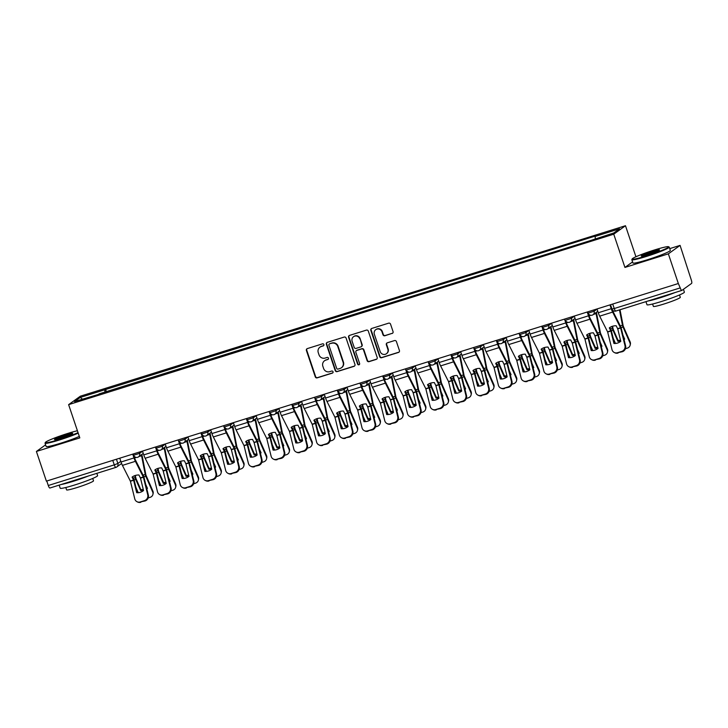 <?xml version="1.0" encoding="UTF-8"?>
<svg xmlns="http://www.w3.org/2000/svg" width="728" height="728" viewBox="0 0 728 728"><rect width="100%" height="100%" fill="white"/><g stroke="black" fill="none" stroke-linecap="round" stroke-linejoin="round"><path stroke-width="1.09" d="M323.887 344.553A1.083 1.046 -125.8 0 0 322.54 343.834L307.343 348.585A1.547 1.492 -125.8 0 0 306.406 350.496L315.269 376.84A1.547 1.492 -125.8 0 0 317.199 377.859L332.387 373.109A1.083 1.046 -125.8 0 0 333.042 371.771A1.083 1.046 -125.8 0 0 331.695 371.053L329.729 371.671A4.96 4.777 -125.8 0 1 323.578 368.423L322.841 366.22A4.96 4.777 -125.8 0 1 325.844 360.114L327.809 359.496A1.083 1.046 -125.8 0 0 328.464 358.158A1.083 1.046 -125.8 0 0 327.118 357.448L325.152 358.067A4.96 4.777 -125.8 0 1 319.001 354.809L318.263 352.616A4.96 4.777 -125.8 0 1 321.266 346.501L323.232 345.891A1.083 1.046 -125.8 0 0 323.887 344.553M392.11 333.488A1.547 1.492 -125.8 0 0 393.047 331.577L390.563 324.188A1.547 1.492 -125.8 0 0 388.634 323.168L371.762 328.446A1.547 1.492 -125.8 0 0 370.825 330.357L379.688 356.693A1.547 1.492 -125.8 0 0 381.618 357.712L398.489 352.434A1.547 1.492 -125.8 0 0 399.426 350.523L396.423 341.596A1.547 1.492 -125.8 0 0 394.494 340.586L387.278 342.843A1.547 1.492 -125.8 0 0 386.341 344.754L387.833 349.176A4.141 3.995 -125.8 0 1 386.431 353.735A4.141 3.995 -125.8 0 1 380.18 351.569L374.347 334.234A4.141 3.995 -125.8 0 1 375.748 329.675A4.141 3.995 -125.8 0 1 381.991 331.841L382.964 334.725A1.547 1.492 -125.8 0 0 384.885 335.745L392.447 333.242A1.547 1.492 -125.8 0 0 392.683 333.142M613.75 234.189L624.933 267.431L668.35 253.854L678.332 283.52L46.383 481.135L36.4 451.46L79.816 437.892L68.623 404.641L613.75 234.189L625.479 225.726L80.362 396.187L68.623 404.641M346.091 338.092A1.547 1.492 -125.8 0 0 344.162 337.073L327.291 342.351A1.547 1.492 -125.8 0 0 326.353 344.262L335.217 370.607A1.547 1.492 -125.8 0 0 337.146 371.617L354.017 366.339A1.547 1.492 -125.8 0 0 354.955 364.428L346.091 338.092M349.531 335.399L366.402 330.121A1.547 1.492 -125.8 0 1 368.322 331.14L377.186 357.475A1.547 1.492 -125.8 0 1 376.249 359.386L369.032 361.652A1.547 1.492 -125.8 0 1 367.103 360.633L363.509 349.95A1.547 1.492 -125.8 0 0 361.589 348.93L356.802 350.432A1.547 1.492 -125.8 0 0 355.865 352.343L359.605 363.463A1.083 1.046 -125.8 0 1 359.241 364.655A1.083 1.046 -125.8 0 1 357.603 364.091L348.594 337.31A1.547 1.492 -125.8 0 1 349.531 335.399M668.35 253.854L680.079 245.391L691.282 279.934A3.158 0.801 72.6 0 1 691.6 283.41L681.918 290.39A3.158 0.801 72.6 0 1 681.854 290.417L615.861 311.056A3.158 0.801 -107.4 0 1 614.241 308.536L680.234 287.897A3.158 0.801 72.6 0 0 681.854 290.417M635.935 256.775L625.479 225.726M680.079 245.391L669.742 248.63M678.332 283.52L680.234 287.897M115.834 467.403L49.968 487.997A3.158 0.801 -107.4 0 1 49.904 488.024A3.158 0.801 -107.4 0 1 48.285 485.503L114.278 464.874L117.872 463.463L120.821 461.343M46.765 481.008L48.285 485.503M45.6 444.835L36.4 451.46M99.19 394.194L74.529 401.574L80.28 397.433L104.75 389.78L104.987 392.374M595.313 238.729L595.104 236.445L595.904 235.863L104.75 389.78M595.104 236.445L619.574 228.792L613.831 232.942L588.552 241.168L99.008 393.921M624.933 267.431L632.577 261.916M106.47 391.919L105.56 389.198M80.28 397.433L82.4 399.117M323.678 345.6A1.083 1.046 -125.8 0 1 323.569 345.636L321.603 346.255A4.96 4.777 -125.8 0 0 320.284 346.919L319.938 347.165M324.515 360.769L324.861 360.524A4.96 4.777 -125.8 0 1 326.18 359.869L328.146 359.25A1.083 1.046 -125.8 0 0 328.255 359.213M307.116 348.685A1.547 1.492 -125.8 0 0 306.752 350.25L315.615 376.594A1.547 1.492 -125.8 0 0 317.535 377.614L332.732 372.854A1.083 1.046 -125.8 0 0 332.833 372.818M327.063 342.451A1.547 1.492 -125.8 0 0 326.699 344.016L335.562 370.352A1.547 1.492 -125.8 0 0 337.483 371.371L354.354 366.093A1.547 1.492 -125.8 0 0 354.591 366.002M329.556 343.907A1.083 1.046 -125.8 0 0 328.901 345.245L336.682 368.368A1.083 1.046 -125.8 0 0 338.029 369.078L340.103 368.432A4.96 4.777 -125.8 0 0 343.097 362.317L337.783 346.51A4.96 4.777 -125.8 0 0 331.631 343.261L329.893 343.661A1.083 1.046 -125.8 0 0 329.611 343.807L329.265 344.053M341.423 367.767L341.769 367.522A4.96 4.777 -125.8 0 0 343.443 362.071L343.097 362.317M329.893 343.661L331.968 343.015A4.96 4.777 -125.8 0 1 338.12 346.264L343.443 362.071M356.383 350.641L356.729 350.386A1.547 1.492 -125.8 0 1 357.139 350.186L361.934 348.685A1.547 1.492 -125.8 0 1 363.854 349.704L367.449 360.387A1.547 1.492 -125.8 0 0 369.369 361.397L376.594 359.141A1.547 1.492 -125.8 0 0 376.831 359.05M349.294 335.499A1.547 1.492 -125.8 0 0 348.93 337.064L357.949 363.845A1.083 1.046 -125.8 0 0 359.395 364.51M359.778 338.866A4.141 3.995 -125.8 0 0 353.535 336.7A4.141 3.995 -125.8 0 0 352.134 341.259L354.19 347.365A1.547 1.492 -125.8 0 0 356.11 348.384L360.897 346.883A1.547 1.492 -125.8 0 0 361.834 344.972L360.123 338.62A4.141 3.995 -125.8 0 0 353.872 336.454L353.535 336.7M361.316 346.674L361.652 346.428A1.547 1.492 -125.8 0 0 362.18 344.726L361.834 344.972M360.123 338.62L362.18 344.726M375.748 329.675L376.085 329.429A4.141 3.995 -125.8 0 1 382.337 331.595L383.31 334.48A1.547 1.492 -125.8 0 0 385.23 335.499L392.447 333.242M386.431 353.735L386.768 353.49A4.141 3.995 -125.8 0 0 388.17 348.93L387.833 349.176M387.041 342.934A1.547 1.492 -125.8 0 0 386.677 344.508L388.17 348.93M371.535 328.537A1.547 1.492 -125.8 0 0 371.171 330.112L380.034 356.447A1.547 1.492 -125.8 0 0 381.954 357.466L398.826 352.188A1.547 1.492 -125.8 0 0 399.062 352.097M135.335 475.466L135.918 478.387L140.813 489.598L140.604 490.517L135.736 479.397A2.366 0.601 -107.4 0 1 135.472 478.705A2.366 0.601 -107.4 0 1 135.181 477.595L134.798 475.639M141.833 454.472A7.89 2.011 -107.4 0 1 142.279 456.374L145.928 475.093L152.889 491.082A4.732 4.204 13.2 0 1 153.135 493.52L152.916 494.439A4.732 4.204 -166.8 0 0 152.68 492.001L152.889 491.082M141.369 454.8A5.842 1.483 -107.4 0 1 141.578 455.728L145.227 474.456A2.366 0.601 72.6 0 0 145.527 475.566A2.366 0.601 72.6 0 0 145.791 476.249L152.68 492.001M146.81 488.852A9.783 8.691 -166.8 0 0 147.447 488.37L145.727 484.439M152.916 494.439A4.732 4.204 -166.8 0 1 150.059 497.37L148.184 497.952M140.604 490.517A9.783 8.691 -166.8 0 0 143.48 490.281M135.972 487.496L138.247 492.701M140.813 489.598A9.783 8.691 -166.8 0 0 143.27 489.444M146.647 488.179A9.783 8.691 -166.8 0 0 147.202 487.805M140.486 478.123L138.93 474.984A9.783 7.917 -176.1 0 0 135.226 475.493A9.783 7.917 -176.1 0 0 132.077 477.122L133.633 480.262L136.691 492.683A9.783 9.2 116.3 0 0 143.543 490.545L140.486 478.123L143.398 477.213L147.729 494.803L148.357 495.113A4.732 4.45 116.3 0 1 145.09 500.955L144.463 500.646A4.732 4.45 -63.7 0 0 147.729 494.803M132.724 454.136L133.998 457.93A7.89 2.011 72.6 0 0 135.399 461.325L143.398 477.213M133.224 453.981L134.443 457.612A5.842 1.483 72.6 0 0 135.481 460.123L143.398 475.775A2.366 0.601 -107.4 0 1 143.816 476.795A2.366 0.601 -107.4 0 1 144.026 477.523L148.357 495.113M119.756 458.185L121.039 461.989A7.89 2.011 72.6 0 0 122.431 465.383L130.403 481.172L134.762 498.853A4.732 4.45 -63.7 0 0 140.231 501.965L144.463 500.646M137.255 492.72L134.261 480.58A2.366 0.601 72.6 0 0 134.052 479.843A2.366 0.601 72.6 0 0 133.633 478.833L132.587 476.758M140.231 501.965L145.09 500.955M140.859 502.275A4.732 4.45 116.3 0 1 137.665 502.047L137.037 501.738M158.058 468.359L158.64 471.28L163.545 482.491L163.327 483.41L158.467 472.29A2.366 0.601 -107.4 0 1 158.194 471.598A2.366 0.601 -107.4 0 1 157.903 470.488L157.521 468.532M164.555 447.365A7.89 2.011 -107.4 0 1 165.001 449.267L168.65 467.986L175.621 483.974A4.732 4.204 13.2 0 1 175.858 486.413L175.639 487.332A4.732 4.204 -166.8 0 0 175.403 484.894L175.621 483.974M164.091 447.693A5.842 1.483 -107.4 0 1 164.301 448.621L167.95 467.349A2.366 0.601 72.6 0 0 168.25 468.459A2.366 0.601 72.6 0 0 168.514 469.141L175.403 484.894M169.542 481.745A9.783 8.691 -166.8 0 0 170.17 481.272L168.45 477.331M175.639 487.332A4.732 4.204 -166.8 0 1 172.782 490.262L170.916 490.845M163.327 483.41A9.783 8.691 -166.8 0 0 166.202 483.174M158.695 480.389L160.97 485.594M163.545 482.491A9.783 8.691 -166.8 0 0 165.993 482.336M169.378 481.072A9.783 8.691 -166.8 0 0 169.924 480.708M180.79 461.252L181.399 464.264L186.268 475.384L186.049 476.303L181.19 465.183A2.366 0.601 -107.4 0 1 180.926 464.491A2.366 0.601 -107.4 0 1 180.626 463.39L180.244 461.434M187.278 440.258A7.89 2.011 -107.4 0 1 187.724 442.16L191.418 461.033L198.344 476.867A4.732 4.204 13.2 0 1 198.58 479.306L198.371 480.225A4.732 4.204 -166.8 0 0 198.125 477.786L198.344 476.867M186.823 440.586A5.842 1.483 -107.4 0 1 187.023 441.523L190.681 460.242A2.366 0.601 72.6 0 0 190.973 461.352A2.366 0.601 72.6 0 0 191.237 462.043L198.125 477.786M192.265 474.638A9.783 8.691 -166.8 0 0 192.902 474.165L191.182 470.233M198.371 480.225A4.732 4.204 -166.8 0 1 195.513 483.155L193.639 483.747M186.049 476.303A9.783 8.691 -166.8 0 0 188.925 476.067M181.418 473.282L183.702 478.487M186.268 475.384A9.783 8.691 -166.8 0 0 188.725 475.238M192.101 473.964A9.783 8.691 -166.8 0 0 192.656 473.6M163.208 471.016L161.652 467.877A9.783 7.917 -176.1 0 0 157.949 468.395A9.783 7.917 -176.1 0 0 154.809 470.015L156.365 473.155L159.423 485.585A9.783 9.2 116.3 0 0 166.266 483.438L163.208 471.016L166.121 470.106L170.452 487.696L171.08 488.006A4.732 4.45 116.3 0 1 167.813 493.848L167.185 493.539A4.732 4.45 -63.7 0 0 170.452 487.696M155.446 447.028L156.729 450.832A7.89 2.011 72.6 0 0 158.122 454.217L166.121 470.106M155.947 446.874L157.175 450.505A5.842 1.483 72.6 0 0 158.203 453.016L166.121 468.668A2.366 0.601 -107.4 0 1 166.539 469.687A2.366 0.601 -107.4 0 1 166.748 470.415L171.08 488.006M142.479 451.078L143.762 454.882A7.89 2.011 72.6 0 0 145.154 458.276L153.126 474.065L157.485 491.746A4.732 4.45 -63.7 0 0 162.963 494.858L167.185 493.539M159.978 485.621L156.993 473.473A2.366 0.601 72.6 0 0 156.775 472.745A2.366 0.601 72.6 0 0 156.356 471.726L155.31 469.651M162.963 494.858L167.813 493.848M163.591 495.167A4.732 4.45 116.3 0 1 160.388 494.94L159.76 494.63M185.931 463.909L184.375 460.769A9.783 7.917 -176.1 0 0 180.671 461.288A9.783 7.917 -176.1 0 0 177.532 462.908L179.061 465.956L182.146 478.478A9.783 9.2 116.3 0 0 188.989 476.33L185.931 463.909L188.852 462.999L193.175 480.589L193.803 480.899A4.732 4.45 116.3 0 1 190.536 486.741L189.908 486.431A4.732 4.45 -63.7 0 0 193.175 480.589M178.169 439.921L179.452 443.725A7.89 2.011 72.6 0 0 180.853 447.119L188.852 462.999M179.215 440.986L179.898 443.398A5.842 1.483 72.6 0 0 180.935 445.909L188.843 461.561A2.366 0.601 -107.4 0 1 189.262 462.58A2.366 0.601 -107.4 0 1 189.48 463.308L193.803 480.899M165.211 443.98L166.484 447.775A7.89 2.011 72.6 0 0 167.886 451.169L175.858 466.957L180.216 484.648A4.732 4.45 -63.7 0 0 185.686 487.751L189.908 486.431M182.71 478.514L179.716 466.366A2.366 0.601 72.6 0 0 179.507 465.638A2.366 0.601 72.6 0 0 179.088 464.619L178.032 462.544M185.686 487.751L190.536 486.741M186.313 488.06A4.732 4.45 116.3 0 1 183.119 487.833L182.482 487.523M77.405 430.749A19.256 1.574 -18.6 0 0 67.768 433.433A19.256 1.574 -18.6 0 0 45.364 442.442A19.256 1.574 -18.6 0 0 59.423 439.457A19.256 1.574 -18.6 0 0 78.042 432.632M78.215 433.133A19.729 1.611 161.4 0 1 59.468 439.976A19.729 1.611 161.4 0 1 45.045 443.188A19.729 1.611 161.4 0 1 45.063 443.043L45.364 442.442M61.507 437.947A9.628 0.783 161.4 0 1 54.518 439.566A9.628 0.783 161.4 0 1 65.684 434.944A9.628 0.783 161.4 0 1 72.709 433.442A9.628 0.783 161.4 0 1 61.507 437.947M72.127 433.888A9.155 0.746 -18.6 0 0 65.729 435.462A9.155 0.746 -18.6 0 0 55.246 439.566M96.833 473.355L97.597 475.621A19.729 1.611 161.4 0 1 74.62 485.003A19.729 1.611 161.4 0 1 60.197 488.206L59.159 485.13M88.361 476.003A19.729 1.611 161.4 0 1 73.364 481.272A19.729 1.611 161.4 0 1 61.225 484.484M92.711 478.442L93.512 480.817A14.205 1.165 161.4 0 1 76.968 487.569A14.205 1.165 161.4 0 1 66.585 489.871L65.793 487.505M79.316 436.418A19.729 1.611 161.4 0 1 60.57 443.252A19.729 1.611 161.4 0 1 46.146 446.464L45.045 443.188M646.209 255.965A19.256 1.574 -18.6 0 0 668.532 246.719A19.256 1.574 -18.6 0 0 654.554 249.95A19.256 1.574 -18.6 0 0 632.15 258.959A19.256 1.574 -18.6 0 0 646.209 255.965M668.532 246.719L669.123 247.01A19.729 1.611 161.4 0 1 669.232 247.111A19.729 1.611 161.4 0 1 646.255 256.493A19.729 1.611 161.4 0 1 631.831 259.696A19.729 1.611 161.4 0 1 631.859 259.55L632.15 258.959M648.293 254.463A9.628 0.783 161.4 0 1 641.304 256.083A9.628 0.783 161.4 0 1 652.47 251.451A9.628 0.783 161.4 0 1 659.495 249.959A9.628 0.783 161.4 0 1 648.293 254.463M658.913 250.405A9.155 0.746 -18.6 0 0 652.515 251.979A9.155 0.746 -18.6 0 0 642.032 256.083M683.428 289.298L684.384 292.137A19.729 1.611 161.4 0 1 661.406 301.51A19.729 1.611 161.4 0 1 646.983 304.723L645.954 301.647M675.147 292.519A19.729 1.611 161.4 0 1 660.15 297.788A19.729 1.611 161.4 0 1 648.011 301.001M679.506 294.958L680.298 297.324A14.205 1.165 161.4 0 1 663.763 304.077A14.205 1.165 161.4 0 1 653.38 306.388L652.579 304.022M669.232 247.111L670.333 250.396A19.729 1.611 161.4 0 1 647.356 259.769A19.729 1.611 161.4 0 1 632.941 262.981L631.831 259.696M203.512 454.145L204.095 457.066L208.991 468.277L208.781 469.196L203.913 458.076A2.366 0.601 -107.4 0 1 203.649 457.384A2.366 0.601 -107.4 0 1 203.358 456.283L202.976 454.327M210.01 433.151A7.89 2.011 -107.4 0 1 210.456 435.053L214.141 453.926L221.066 469.76A4.732 4.204 13.2 0 1 221.312 472.208L221.094 473.127A4.732 4.204 -166.8 0 0 220.857 470.679L221.066 469.76M209.546 433.479A5.842 1.483 -107.4 0 1 209.746 434.416L213.404 453.135A2.366 0.601 72.6 0 0 213.704 454.245A2.366 0.601 72.6 0 0 213.968 454.936L220.857 470.679M214.988 467.531A9.783 8.691 -166.8 0 0 215.624 467.058L213.905 463.126M221.094 473.127A4.732 4.204 -166.8 0 1 218.236 476.048L216.362 476.64M208.781 469.196A9.783 8.691 -166.8 0 0 211.657 468.959M204.149 466.175L206.424 471.38M208.991 468.277A9.783 8.691 -166.8 0 0 211.448 468.131M214.824 466.857A9.783 8.691 -166.8 0 0 215.379 466.493M226.235 447.038L226.817 449.959L231.722 461.17L231.504 462.089L226.636 450.969A2.366 0.601 -107.4 0 1 226.372 450.277A2.366 0.601 -107.4 0 1 226.08 449.176L225.698 447.219M232.733 426.044A7.89 2.011 -107.4 0 1 233.178 427.946L236.873 446.819L243.798 462.653A4.732 4.204 13.2 0 1 244.035 465.101L243.816 466.02A4.732 4.204 -166.8 0 0 243.58 463.572L243.798 462.653M232.268 426.381A5.842 1.483 -107.4 0 1 232.478 427.309L236.127 446.027A2.366 0.601 72.6 0 0 236.427 447.138A2.366 0.601 72.6 0 0 236.691 447.829L243.58 463.572M237.719 460.424A9.783 8.691 -166.8 0 0 238.347 459.95L236.627 456.019M243.816 466.02A4.732 4.204 -166.8 0 1 240.959 468.941L239.093 469.533M231.504 462.089A9.783 8.691 -166.8 0 0 234.38 461.852M226.872 459.068L229.147 464.273M231.722 461.17A9.783 8.691 -166.8 0 0 234.17 461.024M237.546 459.75A9.783 8.691 -166.8 0 0 238.101 459.386M248.967 439.93L249.577 442.942L254.445 454.063L254.227 454.982L249.367 443.862A2.366 0.601 -107.4 0 1 249.103 443.17A2.366 0.601 -107.4 0 1 248.803 442.069L248.421 440.112M255.455 418.937A7.89 2.011 -107.4 0 1 255.901 420.839L259.596 439.712L266.521 455.546A4.732 4.204 13.2 0 1 266.757 457.994L266.548 458.913A4.732 4.204 -166.8 0 0 266.302 456.465L266.521 455.546M255 419.273A5.842 1.483 -107.4 0 1 255.2 420.202L258.859 438.92A2.366 0.601 72.6 0 0 259.15 440.031A2.366 0.601 72.6 0 0 259.414 440.722L266.302 456.465M260.442 453.317A9.783 8.691 -166.8 0 0 261.079 452.843L259.359 448.912M266.548 458.913A4.732 4.204 -166.8 0 1 263.691 461.843L261.816 462.426M254.227 454.982A9.783 8.691 -166.8 0 0 257.102 454.754M249.595 451.961L251.879 457.166M254.445 454.063A9.783 8.691 -166.8 0 0 256.902 453.917M260.278 452.643A9.783 8.691 -166.8 0 0 260.833 452.279M208.663 456.802L207.107 453.662A9.783 7.917 -176.1 0 0 203.403 454.181A9.783 7.917 -176.1 0 0 200.255 455.801L201.783 458.849L204.868 471.371A9.783 9.2 116.3 0 0 211.721 469.223L208.663 456.802L211.575 455.892L215.907 473.482L216.535 473.791A4.732 4.45 116.3 0 1 213.268 479.634L212.64 479.324A4.732 4.45 -63.7 0 0 215.907 473.482M200.901 432.814L202.175 436.618A7.89 2.011 72.6 0 0 203.576 440.012L211.575 455.892M201.401 432.659L202.621 436.29A5.842 1.483 72.6 0 0 203.658 438.802L211.575 454.463A2.366 0.601 -107.4 0 1 211.994 455.473A2.366 0.601 -107.4 0 1 212.203 456.201L216.535 473.791M187.933 436.873L189.216 440.668A7.89 2.011 72.6 0 0 190.609 444.062L198.58 459.85L202.939 477.541A4.732 4.45 -63.7 0 0 208.408 480.644L212.64 479.324M205.433 471.407L202.439 459.259A2.366 0.601 72.6 0 0 202.229 458.531A2.366 0.601 72.6 0 0 201.811 457.512L200.764 455.437M208.408 480.644L213.268 479.634M209.036 480.953A4.732 4.45 116.3 0 1 205.842 480.726L205.214 480.416M231.386 449.704L229.83 446.555A9.783 7.917 -176.1 0 0 226.126 447.074A9.783 7.917 -176.1 0 0 222.986 448.694L224.515 451.742L227.6 464.264A9.783 9.2 116.3 0 0 234.443 462.125L231.386 449.704L234.298 448.785L238.629 466.375L239.257 466.684A4.732 4.45 116.3 0 1 235.99 472.527L235.362 472.217A4.732 4.45 -63.7 0 0 238.629 466.375M223.623 425.707L224.907 429.511A7.89 2.011 72.6 0 0 226.299 432.905L234.298 448.785M224.67 426.772L225.352 429.192A5.842 1.483 72.6 0 0 226.381 431.704L234.298 447.356A2.366 0.601 -107.4 0 1 234.716 448.366A2.366 0.601 -107.4 0 1 234.926 449.103L239.257 466.684M210.656 429.766L211.939 433.56A7.89 2.011 72.6 0 0 213.331 436.955L221.303 452.743L225.662 470.434A4.732 4.45 -63.7 0 0 231.14 473.537L235.362 472.217M228.155 464.3L225.17 452.152A2.366 0.601 72.6 0 0 224.952 451.424A2.366 0.601 72.6 0 0 224.533 450.404L223.487 448.33M231.14 473.537L235.99 472.527M231.768 473.855A4.732 4.45 116.3 0 1 228.565 473.619L227.937 473.309M254.108 442.597L252.552 439.448A9.783 7.917 -176.1 0 0 248.849 439.967A9.783 7.917 -176.1 0 0 245.709 441.587L247.238 444.635L250.323 457.157A9.783 9.2 116.3 0 0 257.166 455.018L254.108 442.597L257.029 441.678L261.352 459.268L261.98 459.577A4.732 4.45 116.3 0 1 258.713 465.42L258.085 465.11A4.732 4.45 -63.7 0 0 261.352 459.268M246.346 418.6L247.629 422.404A7.89 2.011 72.6 0 0 249.031 425.798L257.029 441.678M246.847 418.445L248.075 422.085A5.842 1.483 72.6 0 0 249.103 424.597L257.02 440.249A2.366 0.601 -107.4 0 1 257.439 441.268A2.366 0.601 -107.4 0 1 257.657 441.996L261.98 459.577M233.388 422.659L234.662 426.453A7.89 2.011 72.6 0 0 236.063 429.848L244.035 445.636L248.394 463.327A4.732 4.45 -63.7 0 0 253.863 466.439L258.085 465.11M250.887 457.193L247.893 445.045A2.366 0.601 72.6 0 0 247.684 444.317A2.366 0.601 72.6 0 0 247.265 443.297L246.21 441.223M253.863 466.439L258.713 465.42M254.491 466.748A4.732 4.45 116.3 0 1 251.287 466.512L250.66 466.202M271.69 432.823L272.272 435.744L277.168 446.956L276.959 447.875L272.09 436.755A2.366 0.601 -107.4 0 1 271.826 436.072A2.366 0.601 -107.4 0 1 271.526 434.962L271.153 433.005M278.187 411.83A7.89 2.011 -107.4 0 1 278.633 413.731L282.318 432.605L289.244 448.439A4.732 4.204 13.2 0 1 289.489 450.887L289.271 451.806A4.732 4.204 -166.8 0 0 289.034 449.358L289.244 448.439M277.723 412.166A5.842 1.483 -107.4 0 1 277.923 413.094L281.581 431.813A2.366 0.601 72.6 0 0 281.882 432.923A2.366 0.601 72.6 0 0 282.146 433.615L289.034 449.358M283.165 446.209A9.783 8.691 -166.8 0 0 283.802 445.736L282.082 441.805M289.271 451.806A4.732 4.204 -166.8 0 1 286.413 454.736L284.539 455.319M276.959 447.875A9.783 8.691 -166.8 0 0 279.834 447.647M272.327 444.854L274.602 450.068M277.168 446.956A9.783 8.691 -166.8 0 0 279.625 446.81M283.001 445.536A9.783 8.691 -166.8 0 0 283.556 445.172M276.84 435.49L275.284 432.341A9.783 7.917 -176.1 0 0 271.58 432.86A9.783 7.917 -176.1 0 0 268.432 434.48L269.961 437.528L273.046 450.05A9.783 9.2 116.3 0 0 279.898 447.911L276.84 435.49L279.752 434.58L284.084 452.161L284.712 452.479A4.732 4.45 116.3 0 1 281.445 458.322L280.808 458.003A4.732 4.45 -63.7 0 0 284.084 452.161M269.078 411.493L270.352 415.297A7.89 2.011 72.6 0 0 271.753 418.691L279.752 434.58M270.124 412.567L270.798 414.978A5.842 1.483 72.6 0 0 271.835 417.49L279.752 433.142A2.366 0.601 -107.4 0 1 280.171 434.161A2.366 0.601 -107.4 0 1 280.38 434.889L284.712 452.479M256.11 415.551L257.394 419.355A7.89 2.011 72.6 0 0 258.786 422.74L266.757 438.529L271.116 456.219A4.732 4.45 -63.7 0 0 276.585 459.332L280.808 458.003M273.61 450.086L270.616 437.938A2.366 0.601 72.6 0 0 270.406 437.209A2.366 0.601 72.6 0 0 269.988 436.19L268.941 434.115M276.585 459.332L281.445 458.322M277.213 459.641A4.732 4.45 116.3 0 1 274.019 459.404L273.391 459.095M294.412 425.716L295.031 428.737L299.9 439.849L299.681 440.768L294.813 429.647A2.366 0.601 -107.4 0 1 294.549 428.965A2.366 0.601 -107.4 0 1 294.258 427.855L293.875 425.898M300.91 404.723A7.89 2.011 -107.4 0 1 301.356 406.624L305.005 425.352L311.975 441.332A4.732 4.204 13.2 0 1 312.212 443.78L311.994 444.699A4.732 4.204 -166.8 0 0 311.757 442.251L311.975 441.332M300.446 405.059A5.842 1.483 -107.4 0 1 300.655 405.987L304.304 424.715A2.366 0.601 72.6 0 0 304.604 425.816A2.366 0.601 72.6 0 0 304.868 426.508L311.757 442.251M305.897 439.102A9.783 8.691 -166.8 0 0 306.524 438.629L304.805 434.698M311.994 444.699A4.732 4.204 -166.8 0 1 309.136 447.629L307.271 448.211M299.681 440.768A9.783 8.691 -166.8 0 0 302.557 440.54M295.049 437.746L297.324 442.961M299.9 439.849A9.783 8.691 -166.8 0 0 302.348 439.703M305.724 438.438A9.783 8.691 -166.8 0 0 306.279 438.065M299.563 428.382L298.007 425.234A9.783 7.917 -176.1 0 0 294.303 425.753A9.783 7.917 -176.1 0 0 291.164 427.382L292.72 430.521L295.777 442.942A9.783 9.2 116.3 0 0 302.62 440.804L299.563 428.382L302.475 427.473L306.806 445.054L307.434 445.372A4.732 4.45 116.3 0 1 304.168 451.214L303.54 450.905A4.732 4.45 -63.7 0 0 306.806 445.054M291.801 404.386L293.084 408.19A7.89 2.011 72.6 0 0 294.476 411.584L302.475 427.473M292.301 404.231L293.53 407.871A5.842 1.483 72.6 0 0 294.558 410.383L302.475 426.035A2.366 0.601 -107.4 0 1 302.894 427.054A2.366 0.601 -107.4 0 1 303.103 427.782L307.434 445.372M278.833 408.444L280.116 412.248A7.89 2.011 72.6 0 0 281.509 415.643L289.48 431.431L293.839 449.112A4.732 4.45 -63.7 0 0 299.317 452.224L303.54 450.905M296.332 442.979L293.348 430.83A2.366 0.601 72.6 0 0 293.129 430.102A2.366 0.601 72.6 0 0 292.711 429.083L291.664 427.008M299.317 452.224L304.168 451.214M299.945 452.534A4.732 4.45 116.3 0 1 296.742 452.297L296.114 451.988M317.144 418.609L317.754 421.63L322.622 432.751L322.404 433.661L317.545 422.549A2.366 0.601 -107.4 0 1 317.281 421.858A2.366 0.601 -107.4 0 1 316.98 420.748L316.598 418.791M323.632 397.615A7.89 2.011 -107.4 0 1 324.078 399.517L327.773 418.391L334.698 434.225A4.732 4.204 13.2 0 1 334.935 436.673L334.725 437.592A4.732 4.204 -166.8 0 0 334.48 435.144L334.698 434.225M323.177 397.952A5.842 1.483 -107.4 0 1 323.378 398.88L327.036 417.608A2.366 0.601 72.6 0 0 327.327 418.709A2.366 0.601 72.6 0 0 327.591 419.401L334.48 435.144M328.619 432.004A9.783 8.691 -166.8 0 0 329.256 431.522L327.536 427.591M334.725 437.592A4.732 4.204 -166.8 0 1 331.868 440.522L329.993 441.104M322.404 433.661A9.783 8.691 -166.8 0 0 325.279 433.433M317.772 430.648L320.056 435.854M322.622 432.751A9.783 8.691 -166.8 0 0 325.079 432.596M328.455 431.331A9.783 8.691 -166.8 0 0 329.011 430.958M322.286 421.275L320.729 418.127A9.783 7.917 -176.1 0 0 317.026 418.646A9.783 7.917 -176.1 0 0 313.886 420.274L315.415 423.314L318.5 435.835A9.783 9.2 116.3 0 0 325.343 433.697L322.286 421.275L325.198 420.365L329.529 437.956L330.157 438.265A4.732 4.45 116.3 0 1 326.89 444.107L326.262 443.798A4.732 4.45 -63.7 0 0 329.529 437.956M314.523 397.288L315.806 401.083A7.89 2.011 72.6 0 0 317.208 404.477L325.198 420.365M315.57 398.353L316.252 400.764A5.842 1.483 72.6 0 0 317.281 403.276L325.198 418.928A2.366 0.601 -107.4 0 1 325.616 419.947A2.366 0.601 -107.4 0 1 325.835 420.675L330.157 438.265M301.565 401.337L302.839 405.141A7.89 2.011 72.6 0 0 304.24 408.535L312.212 424.324L316.571 442.005A4.732 4.45 -63.7 0 0 322.04 445.117L326.262 443.798M319.064 435.872L316.07 423.723A2.366 0.601 72.6 0 0 315.861 422.995A2.366 0.601 72.6 0 0 315.442 421.976L314.387 419.901M322.04 445.117L326.89 444.107M322.668 445.427A4.732 4.45 116.3 0 1 319.465 445.199L318.837 444.881M339.867 411.511L340.449 414.432L345.345 425.643L345.136 426.562L340.267 415.442A2.366 0.601 -107.4 0 1 340.003 414.751A2.366 0.601 -107.4 0 1 339.703 413.641L339.321 411.684M346.364 390.508A7.89 2.011 -107.4 0 1 346.81 392.41L350.496 411.284L357.421 427.118A4.732 4.204 13.2 0 1 357.666 429.566L357.448 430.485A4.732 4.204 -166.8 0 0 357.211 428.037L357.421 427.118M345.9 390.845A5.842 1.483 -107.4 0 1 346.1 391.773L349.759 410.501A2.366 0.601 72.6 0 0 350.059 411.602A2.366 0.601 72.6 0 0 350.323 412.294L357.211 428.037M351.342 424.897A9.783 8.691 -166.8 0 0 351.979 424.415L350.259 420.484M357.448 430.485A4.732 4.204 -166.8 0 1 354.591 433.415L352.716 433.997M345.136 426.562A9.783 8.691 -166.8 0 0 348.011 426.326M340.495 423.541L342.779 428.746M345.345 425.643A9.783 8.691 -166.8 0 0 347.802 425.489M351.178 424.224A9.783 8.691 -166.8 0 0 351.733 423.851M345.017 414.168L343.461 411.02A9.783 7.917 -176.1 0 0 339.758 411.538A9.783 7.917 -176.1 0 0 336.609 413.167L338.165 416.307L341.223 428.728A9.783 9.2 116.3 0 0 348.075 426.59L345.017 414.168L347.929 413.258L352.261 430.849L352.889 431.158A4.732 4.45 116.3 0 1 349.622 437L348.985 436.691A4.732 4.45 -63.7 0 0 352.261 430.849M337.255 390.181L338.529 393.975A7.89 2.011 72.6 0 0 339.93 397.37L347.929 413.258M337.756 390.026L338.975 393.657A5.842 1.483 72.6 0 0 340.012 396.169L347.929 411.821A2.366 0.601 -107.4 0 1 348.348 412.84A2.366 0.601 -107.4 0 1 348.557 413.568L352.889 431.158M324.288 394.23L325.571 398.034A7.89 2.011 72.6 0 0 326.963 401.428L334.935 417.217L339.294 434.898A4.732 4.45 -63.7 0 0 344.763 438.01L348.985 436.691M341.787 428.765L338.793 416.616A2.366 0.601 72.6 0 0 338.584 415.888A2.366 0.601 72.6 0 0 338.165 414.869L337.119 412.794M344.763 438.01L349.622 437M345.391 438.32A4.732 4.45 116.3 0 1 342.196 438.092L341.569 437.783M362.589 404.404L363.172 407.325L368.077 418.536L367.858 419.455L362.99 408.335A2.366 0.601 -107.4 0 1 362.726 407.644A2.366 0.601 -107.4 0 1 362.435 406.533L362.053 404.577M369.087 383.401A7.89 2.011 -107.4 0 1 369.533 385.303L373.182 404.031L380.153 420.02A4.732 4.204 13.2 0 1 380.389 422.458L380.171 423.377A4.732 4.204 -166.8 0 0 379.934 420.93L380.153 420.02M368.623 383.738A5.842 1.483 -107.4 0 1 368.832 384.666L372.481 403.394A2.366 0.601 72.6 0 0 372.781 404.504A2.366 0.601 72.6 0 0 373.045 405.187L379.934 420.93M374.074 417.79A9.783 8.691 -166.8 0 0 374.702 417.308L372.982 413.377M380.171 423.377A4.732 4.204 -166.8 0 1 377.313 426.308L375.448 426.89M367.858 419.455A9.783 8.691 -166.8 0 0 370.734 419.219M363.226 416.434L365.501 421.639M368.077 418.536A9.783 8.691 -166.8 0 0 370.525 418.382M373.901 417.117A9.783 8.691 -166.8 0 0 374.456 416.744M385.321 397.297L385.931 400.309L390.8 411.429L390.581 412.348L385.722 401.228A2.366 0.601 -107.4 0 1 385.458 400.536A2.366 0.601 -107.4 0 1 385.158 399.426L384.775 397.47M391.81 376.303A7.89 2.011 -107.4 0 1 392.256 378.205L395.95 397.069L402.875 412.913A4.732 4.204 13.2 0 1 403.112 415.351L402.903 416.27A4.732 4.204 -166.8 0 0 402.657 413.832L402.875 412.913M391.355 376.631A5.842 1.483 -107.4 0 1 391.555 377.559L395.213 396.287A2.366 0.601 72.6 0 0 395.504 397.397A2.366 0.601 72.6 0 0 395.768 398.079L402.657 413.832M396.796 410.683A9.783 8.691 -166.8 0 0 397.433 410.201L395.714 406.269M402.903 416.27A4.732 4.204 -166.8 0 1 400.045 419.201L398.171 419.783M390.581 412.348A9.783 8.691 -166.8 0 0 393.457 412.112M385.949 409.327L388.224 414.532M390.8 411.429A9.783 8.691 -166.8 0 0 393.257 411.274M396.633 410.01A9.783 8.691 -166.8 0 0 397.188 409.646M408.044 390.19L408.626 393.111L413.522 404.322L413.313 405.241L408.444 394.121A2.366 0.601 -107.4 0 1 408.181 393.429A2.366 0.601 -107.4 0 1 407.88 392.319L407.498 390.363M414.541 369.196A7.89 2.011 -107.4 0 1 414.978 371.098L418.673 389.962L425.598 405.805A4.732 4.204 13.2 0 1 425.844 408.244L425.625 409.163A4.732 4.204 -166.8 0 0 425.389 406.724L425.598 405.805M414.077 369.524A5.842 1.483 -107.4 0 1 414.278 370.452L417.936 389.18A2.366 0.601 72.6 0 0 418.236 390.29A2.366 0.601 72.6 0 0 418.5 390.981L425.389 406.724M419.519 403.576A9.783 8.691 -166.8 0 0 420.156 403.103L418.436 399.171M425.625 409.163A4.732 4.204 -166.8 0 1 422.768 412.094L420.893 412.685M413.313 405.241A9.783 8.691 -166.8 0 0 416.179 405.005M408.672 402.22L410.956 407.425M413.522 404.322A9.783 8.691 -166.8 0 0 415.979 404.167M419.355 402.903A9.783 8.691 -166.8 0 0 419.91 402.539M430.767 383.083L431.349 386.004L436.254 397.215L436.036 398.134L431.167 387.014A2.366 0.601 -107.4 0 1 430.903 386.322A2.366 0.601 -107.4 0 1 430.612 385.221L430.23 383.265M437.264 362.089A7.89 2.011 -107.4 0 1 437.71 363.991L441.405 382.864L448.33 398.698A4.732 4.204 13.2 0 1 448.566 401.146L448.348 402.056A4.732 4.204 -166.8 0 0 448.111 399.617L448.33 398.698M436.8 362.417A5.842 1.483 -107.4 0 1 437.009 363.354L440.658 382.073A2.366 0.601 72.6 0 0 440.959 383.183A2.366 0.601 72.6 0 0 441.223 383.874L448.111 399.617M442.251 396.469A9.783 8.691 -166.8 0 0 442.879 395.996L441.159 392.064M448.348 402.056A4.732 4.204 -166.8 0 1 445.49 404.986L443.616 405.578M436.036 398.134A9.783 8.691 -166.8 0 0 438.911 397.898M431.404 395.113L433.679 400.318M436.254 397.215A9.783 8.691 -166.8 0 0 438.702 397.069M442.078 395.795A9.783 8.691 -166.8 0 0 442.633 395.431M453.499 375.976L454.072 378.897L458.977 390.108L458.758 391.027L453.899 379.907A2.366 0.601 -107.4 0 1 453.635 379.215A2.366 0.601 -107.4 0 1 453.335 378.114L452.953 376.158M459.987 354.982A7.89 2.011 -107.4 0 1 460.433 356.884L464.127 375.757L471.052 391.591A4.732 4.204 13.2 0 1 471.289 394.039L471.08 394.958A4.732 4.204 -166.8 0 0 470.834 392.51L471.052 391.591M459.523 355.319A5.842 1.483 -107.4 0 1 459.732 356.247L463.39 374.966A2.366 0.601 72.6 0 0 463.681 376.076A2.366 0.601 72.6 0 0 463.945 376.767L470.834 392.51M464.974 389.362A9.783 8.691 -166.8 0 0 465.611 388.889L463.891 384.957M471.08 394.958A4.732 4.204 -166.8 0 1 468.222 397.879L466.348 398.471M458.758 391.027A9.783 8.691 -166.8 0 0 461.634 390.79M454.126 388.006L456.401 393.211M458.977 390.108A9.783 8.691 -166.8 0 0 461.434 389.962M464.81 388.688A9.783 8.691 -166.8 0 0 465.365 388.324M476.221 368.869L476.804 371.79L481.699 383.001L481.49 383.92L476.622 372.8A2.366 0.601 -107.4 0 1 476.358 372.108A2.366 0.601 -107.4 0 1 476.057 371.007L475.675 369.05M482.719 347.875A7.89 2.011 -107.4 0 1 483.155 349.777L486.85 368.65L493.775 384.484A4.732 4.204 13.2 0 1 494.021 386.932L493.802 387.851A4.732 4.204 -166.8 0 0 493.566 385.403L493.775 384.484M482.255 348.212A5.842 1.483 -107.4 0 1 482.455 349.14L486.113 367.858A2.366 0.601 72.6 0 0 486.413 368.969A2.366 0.601 72.6 0 0 486.677 369.66L493.566 385.403M487.696 382.255A9.783 8.691 -166.8 0 0 488.333 381.781L486.613 377.85M493.802 387.851A4.732 4.204 -166.8 0 1 490.945 390.772L489.07 391.364M481.49 383.92A9.783 8.691 -166.8 0 0 484.357 383.683M476.849 380.899L479.133 386.104M481.699 383.001A9.783 8.691 -166.8 0 0 484.156 382.855M487.533 381.581A9.783 8.691 -166.8 0 0 488.088 381.217M367.74 407.061L366.184 403.922A9.783 7.917 -176.1 0 0 362.48 404.431A9.783 7.917 -176.1 0 0 359.341 406.06L360.897 409.2L363.954 421.621A9.783 9.2 116.3 0 0 370.798 419.483L367.74 407.061L370.652 406.151L374.984 423.741L375.612 424.051A4.732 4.45 116.3 0 1 372.345 429.893L371.717 429.584A4.732 4.45 -63.7 0 0 374.984 423.741M359.978 383.074L361.261 386.868A7.89 2.011 72.6 0 0 362.653 390.263L370.652 406.151M361.024 384.138L361.698 386.55A5.842 1.483 72.6 0 0 362.735 389.061L370.652 404.713A2.366 0.601 -107.4 0 1 371.071 405.733A2.366 0.601 -107.4 0 1 371.28 406.461L375.612 424.051M347.01 387.123L348.293 390.927A7.89 2.011 72.6 0 0 349.686 394.321L357.657 410.11L362.016 427.791A4.732 4.45 -63.7 0 0 367.494 430.903L371.717 429.584M364.51 421.658L361.525 409.509A2.366 0.601 72.6 0 0 361.306 408.781A2.366 0.601 72.6 0 0 360.888 407.771L359.841 405.696M367.494 430.903L372.345 429.893M368.122 431.213A4.732 4.45 116.3 0 1 364.919 430.985L364.291 430.676M390.463 399.954L388.907 396.815A9.783 7.917 -176.1 0 0 385.203 397.333A9.783 7.917 -176.1 0 0 382.064 398.953L383.62 402.093L386.677 414.514A9.783 9.2 116.3 0 0 393.52 412.376L390.463 399.954L393.375 399.044L397.706 416.634L398.334 416.944A4.732 4.45 116.3 0 1 395.067 422.786L394.44 422.477A4.732 4.45 -63.7 0 0 397.706 416.634M382.701 375.966L383.984 379.761A7.89 2.011 72.6 0 0 385.385 383.156L393.375 399.044M383.201 375.812L384.43 379.443A5.842 1.483 72.6 0 0 385.458 381.954L393.375 397.606A2.366 0.601 -107.4 0 1 393.793 398.626A2.366 0.601 -107.4 0 1 394.012 399.354L398.334 416.944M369.742 380.016L371.016 383.82A7.89 2.011 72.6 0 0 372.418 387.214L380.389 403.003L384.748 420.684A4.732 4.45 -63.7 0 0 390.217 423.796L394.44 422.477M387.241 414.55L384.248 402.411A2.366 0.601 72.6 0 0 384.038 401.683A2.366 0.601 72.6 0 0 383.62 400.664L382.564 398.589M390.217 423.796L395.067 422.786M390.845 424.106A4.732 4.45 116.3 0 1 387.642 423.878L387.014 423.569M413.195 392.847L411.639 389.708A9.783 7.917 -176.1 0 0 407.935 390.226A9.783 7.917 -176.1 0 0 404.786 391.846L406.315 394.894L409.4 407.416A9.783 9.2 116.3 0 0 416.252 405.269L413.195 392.847L416.107 391.937L420.438 409.527L421.066 409.837A4.732 4.45 116.3 0 1 417.799 415.679L417.162 415.37A4.732 4.45 -63.7 0 0 420.438 409.527M405.432 368.859L406.706 372.663A7.89 2.011 72.6 0 0 408.108 376.048L416.107 391.937M406.479 369.924L407.152 372.336A5.842 1.483 72.6 0 0 408.19 374.847L416.107 390.499A2.366 0.601 -107.4 0 1 416.525 391.518A2.366 0.601 -107.4 0 1 416.735 392.246L421.066 409.837M392.465 372.909L393.748 376.713A7.89 2.011 72.6 0 0 395.14 380.107L403.112 395.896L407.471 413.577A4.732 4.45 -63.7 0 0 412.94 416.689L417.162 415.37M409.964 407.452L406.97 395.304A2.366 0.601 72.6 0 0 406.761 394.576A2.366 0.601 72.6 0 0 406.342 393.557L405.296 391.482M412.94 416.689L417.799 415.679M413.568 416.998A4.732 4.45 116.3 0 1 410.374 416.771L409.746 416.462M435.917 385.74L434.361 382.6A9.783 7.917 -176.1 0 0 430.658 383.119A9.783 7.917 -176.1 0 0 427.518 384.739L429.074 387.887L432.132 400.309A9.783 9.2 116.3 0 0 438.975 398.161L435.917 385.74L438.829 384.83L443.161 402.42L443.789 402.73A4.732 4.45 116.3 0 1 440.522 408.572L439.894 408.262A4.732 4.45 -63.7 0 0 443.161 402.42M428.155 361.752L429.438 365.556A7.89 2.011 72.6 0 0 430.83 368.95L438.829 384.83M429.202 362.817L429.875 365.229A5.842 1.483 72.6 0 0 430.912 367.74L438.829 383.392A2.366 0.601 -107.4 0 1 439.248 384.411A2.366 0.601 -107.4 0 1 439.457 385.139L443.789 402.73M415.188 365.811L416.471 369.606A7.89 2.011 72.6 0 0 417.863 373L425.834 388.788L430.193 406.479A4.732 4.45 -63.7 0 0 435.672 409.582L439.894 408.262M432.687 400.345L429.702 388.197A2.366 0.601 72.6 0 0 429.484 387.469A2.366 0.601 72.6 0 0 429.065 386.45L428.019 384.375M435.672 409.582L440.522 408.572M436.3 409.891A4.732 4.45 116.3 0 1 433.096 409.664L432.468 409.354M458.64 378.633L457.084 375.493A9.783 7.917 -176.1 0 0 453.38 376.012A9.783 7.917 -176.1 0 0 450.241 377.632L451.769 380.68L454.854 393.202A9.783 9.2 116.3 0 0 461.698 391.063L458.64 378.633L461.552 377.723L465.884 395.313L466.512 395.623A4.732 4.45 116.3 0 1 463.245 401.465L462.617 401.155A4.732 4.45 -63.7 0 0 465.884 395.313M450.878 354.645L452.161 358.449A7.89 2.011 72.6 0 0 453.553 361.843L461.552 377.723M451.378 354.49L452.607 358.131A5.842 1.483 72.6 0 0 453.635 360.633L461.552 376.294A2.366 0.601 -107.4 0 1 461.971 377.304A2.366 0.601 -107.4 0 1 462.189 378.032L466.512 395.623M437.919 358.704L439.193 362.499A7.89 2.011 72.6 0 0 440.595 365.893L448.566 381.681L452.925 399.372A4.732 4.45 -63.7 0 0 458.394 402.475L462.617 401.155M455.419 393.238L452.425 381.09A2.366 0.601 72.6 0 0 452.215 380.362A2.366 0.601 72.6 0 0 451.797 379.343L450.741 377.268M458.394 402.475L463.245 401.465M459.022 402.793A4.732 4.45 116.3 0 1 455.819 402.557L455.191 402.247M481.372 371.535L479.816 368.386A9.783 7.917 -176.1 0 0 476.112 368.905A9.783 7.917 -176.1 0 0 472.963 370.525L474.492 373.573L477.577 386.095A9.783 9.2 116.3 0 0 484.429 383.956L481.372 371.535L484.284 370.616L488.615 388.206L489.243 388.515A4.732 4.45 116.3 0 1 485.976 394.358L485.339 394.048A4.732 4.45 -63.7 0 0 488.615 388.206M473.61 347.538L474.884 351.342A7.89 2.011 72.6 0 0 476.285 354.736L484.284 370.616M474.656 348.603L475.329 351.023A5.842 1.483 72.6 0 0 476.367 353.535L484.275 369.187A2.366 0.601 -107.4 0 1 484.702 370.206A2.366 0.601 -107.4 0 1 484.912 370.934L489.243 388.515M460.642 351.597L461.916 355.391A7.89 2.011 72.6 0 0 463.317 358.786L471.289 374.574L475.648 392.265A4.732 4.45 -63.7 0 0 481.117 395.368L485.339 394.048M478.141 386.131L475.147 373.983A2.366 0.601 72.6 0 0 474.938 373.255A2.366 0.601 72.6 0 0 474.52 372.236L473.473 370.161M481.117 395.368L485.976 394.358M481.745 395.686A4.732 4.45 116.3 0 1 478.551 395.45L477.923 395.14M498.944 361.761L499.526 364.683L504.431 375.894L504.213 376.813L499.344 365.693A2.366 0.601 -107.4 0 1 499.08 365.01A2.366 0.601 -107.4 0 1 498.789 363.9L498.407 361.943M505.441 340.768A7.89 2.011 -107.4 0 1 505.887 342.67L509.536 361.397L516.507 377.377A4.732 4.204 13.2 0 1 516.744 379.825L516.525 380.744A4.732 4.204 -166.8 0 0 516.288 378.296L516.507 377.377M504.977 341.104A5.842 1.483 -107.4 0 1 505.187 342.033L508.836 360.751A2.366 0.601 72.6 0 0 509.136 361.861A2.366 0.601 72.6 0 0 509.4 362.553L516.288 378.296M510.428 375.148A9.783 8.691 -166.8 0 0 511.056 374.674L509.336 370.743M516.525 380.744A4.732 4.204 -166.8 0 1 513.668 383.674L511.793 384.257M504.213 376.813A9.783 8.691 -166.8 0 0 507.088 376.585M499.581 373.792L501.856 379.006M504.431 375.894A9.783 8.691 -166.8 0 0 506.879 375.748M510.255 374.474A9.783 8.691 -166.8 0 0 510.81 374.11M504.095 364.428L502.538 361.279A9.783 7.917 -176.1 0 0 498.835 361.798A9.783 7.917 -176.1 0 0 495.695 363.418L497.251 366.566L500.309 378.988A9.783 9.2 116.3 0 0 507.152 376.849L504.095 364.428L507.007 363.518L511.338 381.099L511.966 381.408A4.732 4.45 116.3 0 1 508.699 387.26L508.071 386.941A4.732 4.45 -63.7 0 0 511.338 381.099M496.332 340.431L497.615 344.235A7.89 2.011 72.6 0 0 499.008 347.629L507.007 363.518M496.833 340.276L498.052 343.916A5.842 1.483 72.6 0 0 499.09 346.428L507.007 362.08A2.366 0.601 -107.4 0 1 507.425 363.099A2.366 0.601 -107.4 0 1 507.634 363.827L511.966 381.408M483.365 344.49L484.648 348.284A7.89 2.011 72.6 0 0 486.04 351.679L494.012 367.467L498.371 385.158A4.732 4.45 -63.7 0 0 503.849 388.27L508.071 386.941M500.864 379.024L497.879 366.876A2.366 0.601 72.6 0 0 497.661 366.148A2.366 0.601 72.6 0 0 497.242 365.128L496.196 363.054M503.849 388.27L508.699 387.26M504.477 388.579A4.732 4.45 116.3 0 1 501.274 388.343L500.646 388.033M521.676 354.654L522.249 357.575L527.154 368.787L526.935 369.706L522.076 358.586A2.366 0.601 -107.4 0 1 521.812 357.903A2.366 0.601 -107.4 0 1 521.512 356.793L521.13 354.836M528.164 333.661A7.89 2.011 -107.4 0 1 528.61 335.562L532.305 354.436L539.23 370.27A4.732 4.204 13.2 0 1 539.466 372.718L539.257 373.637A4.732 4.204 -166.8 0 0 539.011 371.189L539.23 370.27M527.7 333.997A5.842 1.483 -107.4 0 1 527.909 334.925L531.567 353.653A2.366 0.601 72.6 0 0 531.859 354.754A2.366 0.601 72.6 0 0 532.123 355.446L539.011 371.189M533.151 368.04A9.783 8.691 -166.8 0 0 533.788 367.567L532.068 363.636M539.257 373.637A4.732 4.204 -166.8 0 1 536.4 376.567L534.525 377.149M526.935 369.706A9.783 8.691 -166.8 0 0 529.811 369.478M522.304 366.685L524.579 371.899M527.154 368.787A9.783 8.691 -166.8 0 0 529.611 368.641M532.987 367.376A9.783 8.691 -166.8 0 0 533.542 367.003M526.817 357.321L525.261 354.172A9.783 7.917 -176.1 0 0 521.557 354.691A9.783 7.917 -176.1 0 0 518.418 356.311L519.947 359.359L523.032 371.881A9.783 9.2 116.3 0 0 529.875 369.742L526.817 357.321L529.729 356.411L534.061 373.992L534.689 374.31A4.732 4.45 116.3 0 1 531.422 380.153L530.794 379.843A4.732 4.45 -63.7 0 0 534.061 373.992M519.055 333.324L520.338 337.128A7.89 2.011 72.6 0 0 521.73 340.522L529.729 356.411M520.101 334.398L520.784 336.809A5.842 1.483 72.6 0 0 521.812 339.321L529.729 354.973A2.366 0.601 -107.4 0 1 530.148 355.992A2.366 0.601 -107.4 0 1 530.366 356.72L534.689 374.31M506.096 337.382L507.37 341.186A7.89 2.011 72.6 0 0 508.772 344.572L516.744 360.36L521.093 378.05A4.732 4.45 -63.7 0 0 526.572 381.163L530.794 379.843M523.596 371.917L520.602 359.769A2.366 0.601 72.6 0 0 520.393 359.041A2.366 0.601 72.6 0 0 519.974 358.021L518.918 355.947M526.572 381.163L531.422 380.153M527.199 381.472A4.732 4.45 116.3 0 1 523.996 381.235L523.368 380.926M544.398 347.547L545.017 350.568L549.877 361.68L549.667 362.599L544.799 351.488A2.366 0.601 -107.4 0 1 544.535 350.796A2.366 0.601 -107.4 0 1 544.235 349.686L543.852 347.729M550.896 326.554A7.89 2.011 -107.4 0 1 551.333 328.455L555.027 347.329L561.952 363.163A4.732 4.204 13.2 0 1 562.198 365.611L561.98 366.53A4.732 4.204 -166.8 0 0 561.743 364.082L561.952 363.163M550.432 326.89A5.842 1.483 -107.4 0 1 550.632 327.818L554.29 346.546A2.366 0.601 72.6 0 0 554.59 347.647A2.366 0.601 72.6 0 0 554.854 348.339L561.743 364.082M555.874 360.942A9.783 8.691 -166.8 0 0 556.51 360.46L554.791 356.529M561.98 366.53A4.732 4.204 -166.8 0 1 559.122 369.46L557.248 370.042M549.667 362.599A9.783 8.691 -166.8 0 0 552.534 362.371M545.026 359.577L547.31 364.792M549.877 361.68A9.783 8.691 -166.8 0 0 552.334 361.534M555.71 360.269A9.783 8.691 -166.8 0 0 556.265 359.896M549.549 350.214L547.993 347.065A9.783 7.917 -176.1 0 0 544.289 347.584A9.783 7.917 -176.1 0 0 541.141 349.213L542.669 352.252L545.754 364.774A9.783 9.2 116.3 0 0 552.607 362.635L549.549 350.214L552.461 349.304L556.793 366.894L557.42 367.203A4.732 4.45 116.3 0 1 554.145 373.045L553.517 372.736A4.732 4.45 -63.7 0 0 556.793 366.894M541.787 326.226L543.061 330.021A7.89 2.011 72.6 0 0 544.462 333.415L552.461 349.304M542.287 326.062L543.507 329.702A5.842 1.483 72.6 0 0 544.544 332.214L552.452 347.866A2.366 0.601 -107.4 0 1 552.88 348.885A2.366 0.601 -107.4 0 1 553.089 349.613L557.42 367.203M528.819 330.275L530.093 334.079A7.89 2.011 72.6 0 0 531.495 337.474L539.466 353.262L543.825 370.943A4.732 4.45 -63.7 0 0 549.294 374.055L553.517 372.736M546.319 364.81L543.325 352.661A2.366 0.601 72.6 0 0 543.115 351.933A2.366 0.601 72.6 0 0 542.697 350.914L541.65 348.839M549.294 374.055L554.145 373.045M549.922 374.365A4.732 4.45 116.3 0 1 546.728 374.137L546.1 373.819M567.121 340.449L567.704 343.37L572.608 354.582L572.39 355.501L567.521 344.38A2.366 0.601 -107.4 0 1 567.258 343.689A2.366 0.601 -107.4 0 1 566.966 342.579L566.584 340.622M573.619 319.446A7.89 2.011 -107.4 0 1 574.064 321.348L577.714 340.076L584.675 356.056A4.732 4.204 13.2 0 1 584.921 358.504L584.702 359.423A4.732 4.204 -166.8 0 0 584.466 356.975L584.675 356.056M573.154 319.783A5.842 1.483 -107.4 0 1 573.364 320.711L577.013 339.439A2.366 0.601 72.6 0 0 577.313 340.54A2.366 0.601 72.6 0 0 577.577 341.232L584.466 356.975M578.605 353.835A9.783 8.691 -166.8 0 0 579.233 353.353L577.513 349.422M584.702 359.423A4.732 4.204 -166.8 0 1 581.845 362.353L579.97 362.935M572.39 355.501A9.783 8.691 -166.8 0 0 575.266 355.264M567.758 352.479L570.033 357.685M572.608 354.582A9.783 8.691 -166.8 0 0 575.056 354.427M578.432 353.162A9.783 8.691 -166.8 0 0 578.988 352.789M572.272 343.106L570.716 339.958A9.783 7.917 -176.1 0 0 567.012 340.476A9.783 7.917 -176.1 0 0 563.863 342.105L565.428 345.245L568.486 357.666A9.783 9.2 116.3 0 0 575.329 355.528L572.272 343.106L575.184 342.196L579.515 359.787L580.143 360.096A4.732 4.45 116.3 0 1 576.876 365.938L576.248 365.629A4.732 4.45 -63.7 0 0 579.515 359.787M564.509 319.119L565.793 322.914A7.89 2.011 72.6 0 0 567.185 326.308L575.184 342.196M565.556 320.184L566.229 322.595A5.842 1.483 72.6 0 0 567.267 325.107L575.184 340.759A2.366 0.601 -107.4 0 1 575.602 341.778A2.366 0.601 -107.4 0 1 575.812 342.506L580.143 360.096M551.542 323.168L552.825 326.972A7.89 2.011 72.6 0 0 554.217 330.366L562.189 346.155L566.548 363.836A4.732 4.45 -63.7 0 0 572.017 366.948L576.248 365.629M569.041 357.703L566.056 345.554A2.366 0.601 72.6 0 0 565.838 344.826A2.366 0.601 72.6 0 0 565.419 343.807L564.373 341.732M572.017 366.948L576.876 365.938M572.654 367.258A4.732 4.45 116.3 0 1 569.451 367.03L568.823 366.712M589.853 333.342L590.426 336.263L595.331 347.474L595.113 348.394L590.253 337.273A2.366 0.601 -107.4 0 1 589.989 336.582A2.366 0.601 -107.4 0 1 589.689 335.471L589.307 333.515M596.341 312.339A7.89 2.011 -107.4 0 1 596.787 314.241L600.482 333.115L607.407 348.949A4.732 4.204 13.2 0 1 607.643 351.397L607.434 352.316A4.732 4.204 -166.8 0 0 607.188 349.868L607.407 348.949M595.877 312.676A5.842 1.483 -107.4 0 1 596.086 313.604L599.745 332.332A2.366 0.601 72.6 0 0 600.036 333.433A2.366 0.601 72.6 0 0 600.3 334.125L607.188 349.868M601.328 346.728A9.783 8.691 -166.8 0 0 601.965 346.246L600.245 342.315M607.434 352.316A4.732 4.204 -166.8 0 1 604.577 355.246L602.702 355.828M595.113 348.394A9.783 8.691 -166.8 0 0 597.988 348.157M590.481 345.372L592.756 350.577M595.331 347.474A9.783 8.691 -166.8 0 0 597.788 347.32M601.164 346.055A9.783 8.691 -166.8 0 0 601.719 345.682M594.994 335.999L593.438 332.851A9.783 7.917 -176.1 0 0 589.735 333.369A9.783 7.917 -176.1 0 0 586.595 334.998L588.151 338.138L591.209 350.559A9.783 9.2 116.3 0 0 598.052 348.421L594.994 335.999L597.906 335.089L602.238 352.68L602.866 352.989A4.732 4.45 116.3 0 1 599.599 358.831L598.971 358.522A4.732 4.45 -63.7 0 0 602.238 352.68M587.232 312.012L588.515 315.806A7.89 2.011 72.6 0 0 589.908 319.201L597.906 335.089M587.733 311.857L588.961 315.488A5.842 1.483 72.6 0 0 589.989 318L597.906 333.651A2.366 0.601 -107.4 0 1 598.325 334.671A2.366 0.601 -107.4 0 1 598.534 335.399L602.866 352.989M574.274 316.061L575.548 319.865A7.89 2.011 72.6 0 0 576.949 323.259L584.921 339.048L589.27 356.729A4.732 4.45 -63.7 0 0 594.749 359.841L598.971 358.522M591.773 350.596L588.779 338.447A2.366 0.601 72.6 0 0 588.57 337.719A2.366 0.601 72.6 0 0 588.151 336.709L587.096 334.625M594.749 359.841L599.599 358.831M595.377 360.151A4.732 4.45 116.3 0 1 592.173 359.923L591.545 359.614M612.576 326.235L613.158 329.156L618.054 340.367L617.845 341.286L612.976 330.166A2.366 0.601 -107.4 0 1 612.712 329.475A2.366 0.601 -107.4 0 1 612.412 328.364L612.03 326.408M620.019 309.755L623.204 326.007L630.13 341.851A4.732 4.204 13.2 0 1 630.375 344.289L630.157 345.209A4.732 4.204 -166.8 0 0 629.92 342.77L630.13 341.851M619.483 309.919L622.467 325.225A2.366 0.601 72.6 0 0 622.759 326.335A2.366 0.601 72.6 0 0 623.032 327.018L629.92 342.77M624.051 339.621A9.783 8.691 -166.8 0 0 624.688 339.139L622.968 335.208M630.157 345.209A4.732 4.204 -166.8 0 1 627.299 348.139L625.425 348.721M617.845 341.286A9.783 8.691 -166.8 0 0 620.711 341.05M613.204 338.265L615.488 343.47M618.054 340.367A9.783 8.691 -166.8 0 0 620.511 340.213M623.887 338.948A9.783 8.691 -166.8 0 0 624.442 338.584M617.726 328.892L616.17 325.753A9.783 7.917 -176.1 0 0 612.466 326.262A9.783 7.917 -176.1 0 0 609.318 327.891L610.874 331.031L613.932 343.452A9.783 9.2 116.3 0 0 620.784 341.314L617.726 328.892L620.638 327.982L624.97 345.572L625.598 345.882A4.732 4.45 116.3 0 1 622.322 351.724L621.694 351.415A4.732 4.45 -63.7 0 0 624.97 345.572M609.964 304.905L611.238 308.699A7.89 2.011 72.6 0 0 612.639 312.094L620.638 327.982M612.011 308.954L610.483 304.741L611.684 308.381A5.842 1.483 72.6 0 0 612.721 310.892L620.629 326.544A2.366 0.601 -107.4 0 1 621.057 327.564A2.366 0.601 -107.4 0 1 621.266 328.292L625.598 345.882M596.996 308.954L598.27 312.758A7.89 2.011 72.6 0 0 599.672 316.152L607.643 331.941L612.002 349.622A4.732 4.45 -63.7 0 0 617.471 352.734L621.694 351.415M614.496 343.489L611.502 331.349A2.366 0.601 72.6 0 0 611.293 330.621A2.366 0.601 72.6 0 0 610.874 329.602L609.827 327.527M617.471 352.734L622.322 351.724M618.099 353.044A4.732 4.45 116.3 0 1 614.905 352.816L614.277 352.507M681.79 290.426L615.924 311.02A3.158 0.801 -107.4 0 1 615.861 311.056A3.158 3.158 0 0 1 611.93 309.045L614.241 308.536L612.721 304.04M116.444 459.222L117.872 463.463A3.158 3.039 -125.8 0 1 115.961 467.358A3.158 0.801 -107.4 0 1 115.898 467.394A3.158 0.801 -107.4 0 1 114.278 464.874L112.758 460.378M593.684 309.991L594.103 311.256L597.051 309.127M570.961 317.099L571.38 318.364L574.328 316.234M548.23 324.206L548.657 325.471L551.606 323.341M525.507 331.313L525.935 332.569L528.874 330.448M502.784 338.42L503.203 339.676L506.151 337.555M480.052 345.527L480.48 346.783L483.428 344.663M457.33 352.634L457.757 353.89L460.697 351.77M434.607 359.741L435.026 360.997L437.974 358.877M411.875 366.839L412.303 368.104L415.251 365.984M389.152 373.946L389.58 375.211L392.519 373.082M366.43 381.053L366.848 382.318L369.797 380.189M343.698 388.161L344.126 389.425L347.074 387.296M320.975 395.268L321.403 396.533L324.342 394.403M298.252 402.375L298.671 403.631L301.62 401.51M275.521 409.482L275.948 410.738L278.897 408.617M252.798 416.589L253.226 417.845L256.165 415.724M230.075 423.696L230.494 424.952L233.442 422.832M207.344 430.803L207.771 432.059L210.72 429.939M184.621 437.901L185.048 439.166L187.988 437.046M161.898 445.008L162.317 446.273L165.265 444.144M139.166 452.115L139.594 453.38L142.542 451.251M133.77 455.2L139.594 453.38A3.158 3.039 54.2 0 1 137.683 457.275M156.493 448.093L162.317 446.273A3.158 3.039 54.2 0 1 160.406 450.168M188.725 439.212L183.975 442.633A3.158 3.158 0 0 1 179.143 441.086L185.048 439.166A3.158 3.039 54.2 0 1 183.138 443.061M201.947 433.879L207.771 432.059A3.158 3.039 54.2 0 1 205.86 435.954M234.17 425.006L229.429 428.428A3.158 3.158 0 0 1 224.588 426.872L230.494 424.952A3.158 3.039 54.2 0 1 228.583 428.847M247.393 419.674L253.226 417.845A3.158 3.039 54.2 0 1 251.315 421.74M279.625 410.792L274.884 414.214A3.158 3.158 0 0 1 270.043 412.658L275.948 410.738A3.158 3.039 54.2 0 1 274.037 414.632M292.847 405.46L298.671 403.631A3.158 3.039 54.2 0 1 296.76 407.525M325.079 396.578L320.329 400A3.158 3.158 0 0 1 315.497 398.444L321.403 396.533A3.158 3.039 54.2 0 1 319.492 400.418M338.302 391.245L344.126 389.425A3.158 3.039 54.2 0 1 342.215 393.311M370.525 382.364L365.784 385.785A3.158 3.158 0 0 1 360.942 384.238L366.848 382.318A3.158 3.039 54.2 0 1 364.937 386.213M383.747 377.031L389.58 375.211A3.158 3.039 54.2 0 1 387.669 379.106M415.979 368.15L411.238 371.571A3.158 3.158 0 0 1 406.397 370.024L412.303 368.104A3.158 3.039 54.2 0 1 410.392 371.999M438.702 361.052L433.961 364.473A3.158 3.158 0 0 1 429.12 362.917L435.026 360.997A3.158 3.039 54.2 0 1 433.115 364.892M451.924 355.71L457.757 353.89A3.158 3.039 54.2 0 1 455.846 357.785M484.156 346.837L479.415 350.259A3.158 3.158 0 0 1 474.574 348.703L480.48 346.783A3.158 3.039 54.2 0 1 478.569 350.678M497.379 341.505L503.203 339.676A3.158 3.039 54.2 0 1 501.292 343.571M529.611 332.623L524.861 336.045A3.158 3.158 0 0 1 520.029 334.489L525.935 332.569A3.158 3.039 54.2 0 1 524.024 336.463M542.824 327.291L548.657 325.471A3.158 3.039 54.2 0 1 546.746 329.356M575.056 318.409L570.315 321.831A3.158 3.158 0 0 1 565.474 320.274L571.38 318.364A3.158 3.039 54.2 0 1 569.469 322.249M588.279 313.076L594.103 311.256A3.158 3.039 54.2 0 1 592.201 315.151M135.736 479.397L134.079 479.916M145.791 476.249L143.835 476.867M145.227 474.456L143.07 475.129M141.578 455.728L138.93 456.556M136.2 457.411L134.553 457.93M135.181 477.595L133.306 478.187M140.395 477.896L143.316 476.976M130.348 481.035L133.552 480.034M122.431 465.383L135.399 461.325M130.43 481.272L133.633 480.262M121.039 461.989L133.998 457.93M158.467 472.29L156.802 472.809M168.514 469.141L166.557 469.76M167.95 467.349L165.793 468.022M164.301 448.621L161.662 449.449M158.931 450.304L157.275 450.823M157.903 470.488L156.029 471.08M181.19 465.183L179.525 465.702M191.237 462.043L189.289 462.653M190.681 460.242L188.516 460.915M187.023 441.523L184.384 442.342M181.654 443.197L180.007 443.716M180.626 463.39L178.76 463.973M163.127 470.789L166.039 469.879M153.071 473.928L156.274 472.927M145.154 458.276L158.122 454.217M153.153 474.165L156.365 473.155M143.762 454.882L156.729 450.832M185.849 463.681L188.761 462.771M175.803 466.821L179.006 465.82M167.886 451.169L180.853 447.119M175.885 467.058L179.088 466.056M166.484 447.775L179.452 443.725M203.913 458.076L202.257 458.594M213.968 454.936L212.012 455.546M213.404 453.135L211.247 453.808M209.746 434.416L207.107 435.235M204.377 436.09L202.73 436.609M203.358 456.283L201.483 456.866M226.636 450.969L224.979 451.487M236.691 447.829L234.734 448.439M236.127 446.027L233.97 446.71M232.478 427.309L229.839 428.128M227.109 428.983L225.453 429.502M226.08 449.176L224.206 449.758M249.367 443.862L247.702 444.38M259.414 440.722L257.466 441.332M258.859 438.92L256.693 439.603M255.2 420.202L252.561 421.03M249.831 421.876L248.184 422.395M248.803 442.069L246.938 442.651M208.572 456.574L211.493 455.664M198.526 459.714L201.729 458.713M190.609 444.062L203.576 440.012M198.608 459.95L201.811 458.949M189.216 440.668L202.175 436.618M231.304 449.467L234.216 448.557M221.248 452.607L224.452 451.606M213.331 436.955L226.299 432.905M221.33 452.843L224.543 451.842M211.939 433.56L224.907 429.511M254.026 442.36L256.939 441.45M243.98 445.5L247.183 444.499M236.063 429.848L249.031 425.798M244.062 445.736L247.265 444.735M234.662 426.453L247.629 422.404M272.09 436.755L270.434 437.273M282.146 433.615L280.189 434.225M281.581 431.813L279.425 432.496M277.923 413.094L275.284 413.923M272.554 414.769L270.907 415.288M271.526 434.962L269.66 435.544M276.749 435.253L279.67 434.343M266.703 438.402L269.906 437.392M258.786 422.74L271.753 418.691M266.785 438.629L269.988 437.628M257.394 419.355L270.352 415.297M294.813 429.647L293.156 430.175M304.868 426.508L302.912 427.118M304.304 424.715L302.147 425.389M300.655 405.987L298.016 406.816M295.286 407.671L293.63 408.181M294.258 427.855L292.383 428.437M299.481 428.146L302.393 427.236M289.425 431.295L292.629 430.284M281.509 415.643L294.476 411.584M289.507 431.522L292.72 430.521M280.116 412.248L293.084 408.19M317.545 422.549L315.879 423.068M327.591 419.401L325.644 420.011M327.036 417.608L324.87 418.281M323.378 398.88L320.739 399.708M318.009 400.564L316.361 401.073M316.98 420.748L315.115 421.33M322.204 421.039L325.116 420.129M312.148 424.187L315.361 423.186M304.24 408.535L317.208 404.477M312.239 424.415L315.442 423.414M302.839 405.141L315.806 401.083M340.267 415.442L338.602 415.961M350.323 412.294L348.366 412.903M349.759 410.501L347.602 411.174M346.1 391.773L343.461 392.601M340.731 393.457L339.084 393.966M339.703 413.641L337.838 414.223M344.926 413.932L347.848 413.022M334.88 417.08L338.083 416.079M326.963 401.428L339.93 397.37M334.962 417.308L338.165 416.307M325.571 398.034L338.529 393.975M362.99 408.335L361.334 408.854M373.045 405.187L371.089 405.796M372.481 403.394L370.325 404.067M368.832 384.666L366.193 385.494M363.463 386.35L361.807 386.868M362.435 406.533L360.56 407.125M385.722 401.228L384.056 401.747M395.768 398.079L393.821 398.698M395.213 396.287L393.047 396.96M391.555 377.559L388.916 378.387M386.186 379.243L384.539 379.761M385.158 399.426L383.292 400.018M408.444 394.121L406.779 394.64M418.5 390.981L416.543 391.591M417.936 389.18L415.779 389.853M414.278 370.452L411.639 371.28M408.909 372.135L407.261 372.654M407.88 392.319L406.015 392.911M431.167 387.014L429.511 387.533M441.223 383.874L439.266 384.484M440.658 382.073L438.502 382.746M437.009 363.354L434.37 364.173M431.64 365.028L429.984 365.547M430.612 385.221L428.737 385.804M453.899 379.907L452.234 380.425M463.945 376.767L461.998 377.377M463.39 374.966L461.224 375.648M459.732 356.247L457.093 357.066M454.363 357.921L452.716 358.44M453.335 378.114L451.469 378.697M476.622 372.8L474.956 373.318M486.677 369.66L484.721 370.27M486.113 367.858L483.956 368.541M482.455 349.14L479.816 349.959M477.086 350.814L475.439 351.333M476.057 371.007L474.192 371.589M367.658 406.825L370.57 405.915M357.603 409.973L360.806 408.972M349.686 394.321L362.653 390.263M357.685 410.201L360.897 409.2M348.293 390.927L361.261 386.868M390.381 399.727L393.293 398.808M380.325 402.866L383.538 401.865M372.418 387.214L385.385 383.156M380.416 403.103L383.62 402.093M371.016 383.82L383.984 379.761M413.104 392.62L416.025 391.709M403.057 395.759L406.26 394.758M395.14 380.107L408.108 376.048M403.139 395.996L406.342 394.995M393.748 376.713L406.706 372.663M435.835 385.512L438.747 384.602M425.78 388.652L428.983 387.651M417.863 373L430.83 368.95M425.862 388.889L429.074 387.887M416.471 369.606L429.438 365.556M458.558 378.405L461.47 377.495M448.503 381.545L451.715 380.544M440.595 365.893L453.553 361.843M448.594 381.781L451.797 380.78M439.193 362.499L452.161 358.449M481.281 371.298L484.202 370.388M471.234 374.438L474.438 373.437M463.317 358.786L476.285 354.736M471.316 374.674L474.52 373.673M461.916 355.391L474.884 351.342M499.344 365.693L497.688 366.211M509.4 362.553L507.443 363.163M508.836 360.751L506.679 361.434M505.187 342.033L502.548 342.861M499.817 343.707L498.161 344.226M498.789 363.9L496.915 364.482M504.013 364.191L506.925 363.281M493.957 367.331L497.16 366.33M486.04 351.679L499.008 347.629M494.039 367.567L497.251 366.566M484.648 348.284L497.615 344.235M522.076 358.586L520.411 359.113M532.123 355.446L530.175 356.056M531.567 353.653L529.402 354.327M527.909 334.925L525.27 335.754M522.54 336.6L520.893 337.119M521.512 356.793L519.646 357.375M526.735 357.084L529.647 356.174M516.68 360.233L519.892 359.223M508.772 344.572L521.73 340.522M516.771 360.46L519.974 359.459M507.37 341.186L520.338 337.128M544.799 351.488L543.134 352.006M554.854 348.339L552.898 348.949M554.29 346.546L552.133 347.22M550.632 327.818L547.993 328.647M545.263 329.502L543.616 330.012M544.235 349.686L542.369 350.268M549.458 349.977L552.379 349.067M539.412 353.126L542.615 352.125M531.495 337.474L544.462 333.415M539.494 353.353L542.697 352.352M530.093 334.079L543.061 330.021M567.521 344.38L565.865 344.899M577.577 341.232L575.62 341.841M577.013 339.439L574.856 340.113M573.364 320.711L570.725 321.539M567.995 322.395L566.339 322.904M566.966 342.579L565.092 343.161M572.19 342.87L575.102 341.96M562.134 346.018L565.337 345.017M554.217 330.366L567.185 326.308M562.216 346.246L565.428 345.245M552.825 326.972L565.793 322.914M590.253 337.273L588.588 337.792M600.3 334.125L598.352 334.734M599.745 332.332L597.579 333.005M596.086 313.604L593.447 314.432M590.717 315.288L589.07 315.797M589.689 335.471L587.824 336.054M594.913 335.763L597.825 334.853M584.857 338.911L588.069 337.91M576.949 323.259L589.908 319.201M584.948 339.139L588.151 338.138M575.548 319.865L588.515 315.806M612.976 330.166L611.311 330.685M623.032 327.018L621.075 327.636M622.467 325.225L620.311 325.898M612.412 328.364L610.546 328.956M617.635 328.665L620.547 327.746M607.589 331.804L610.792 330.803M599.672 316.152L612.639 312.094M607.671 332.041L610.874 331.031M598.27 312.758L611.238 308.699M133.242 453.972L133.688 455.3A3.158 3.158 0 0 0 138.529 456.847L143.27 453.426M155.965 446.865L156.411 448.193A3.158 3.158 0 0 0 161.252 449.74L166.002 446.319M201.419 432.65L201.865 433.979A3.158 3.158 0 0 0 206.707 435.535L211.448 432.114M246.874 418.436L247.32 419.765A3.158 3.158 0 0 0 252.152 421.321L256.902 417.899M292.319 404.231L292.765 405.551A3.158 3.158 0 0 0 297.606 407.107L302.348 403.685M337.774 390.017L338.22 391.336A3.158 3.158 0 0 0 343.061 392.893L347.802 389.471M383.228 375.803L383.674 377.131A3.158 3.158 0 0 0 388.506 378.678L393.257 375.257M451.406 354.481L451.851 355.81A3.158 3.158 0 0 0 456.684 357.366L461.434 353.945M496.851 340.267L497.297 341.596A3.158 3.158 0 0 0 502.138 343.152L506.879 339.73M542.305 326.062L542.751 327.382A3.158 3.158 0 0 0 547.592 328.938L552.334 325.516M587.76 311.848L588.206 313.167A3.158 3.158 0 0 0 593.038 314.724L597.788 311.302M121.585 463.49L116.808 466.939A3.158 3.158 0 0 1 115.898 467.394L49.904 488.024"/></g></svg>
